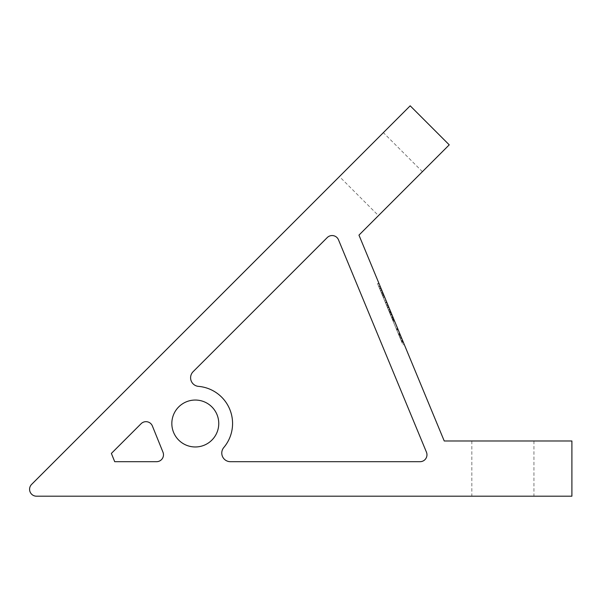 <?xml version="1.0" encoding="UTF-8"?>
<svg xmlns="http://www.w3.org/2000/svg" width="602" height="602" viewBox="0 0 602 602"><rect width="100%" height="100%" fill="white"/><g stroke="black" fill="none" stroke-linecap="round" stroke-linejoin="round"><path stroke-width="0.45" stroke-dasharray="3.01 2.26" d="M378.477 215.606L422.401 171.683L378.477 215.606L339.438 176.567L383.361 132.651L339.438 176.567M422.401 171.683L383.361 132.651M502.888 496.191L471.833 496.191L502.888 496.191M502.888 440.98L471.833 440.98L502.888 440.98M193.122 371.682A8.624 8.624 0 0 0 198.487 386.371A37.264 37.264 0 0 1 223.809 447.504A8.624 8.624 0 0 0 230.408 461.689L420.068 461.689A6.9 6.9 0 0 0 426.442 452.147L338.49 239.807A6.9 6.9 0 0 0 327.24 237.572L193.122 371.682M171.833 423.507A23.463 23.463 0 0 0 195.296 446.97A23.463 23.463 0 0 0 218.759 423.507A23.463 23.463 0 0 0 195.296 400.044A23.463 23.463 0 0 0 171.833 423.507M403.114 341.71L391.849 314.515L403.114 341.71L401.835 342.245L399.781 337.27L401.052 336.744L399.781 337.27L401.617 341.718L402.896 341.191L393.58 318.699L403.001 341.454L393.798 319.226L402.896 341.191L401.617 341.718L402.271 343.29L403.543 342.764M389.705 312.957L401.511 341.454L391.33 316.878L392.301 319.233L393.58 318.699L393.904 319.489L378.846 283.136L393.58 318.699L392.602 316.351L393.58 318.699L392.301 319.233L393.58 318.699L392.301 319.233L389.058 311.385L390.329 310.858L389.058 311.385L389.705 312.957L390.976 312.423M444.231 440.98L358.958 235.126L449.235 144.849L410.195 105.809L31.597 484.414A6.9 6.9 0 0 0 36.474 496.191L571.9 496.191L571.9 440.98L444.231 440.98M400.729 335.961L400.292 334.915L400.578 335.592L399.299 336.119L399.021 335.442L400.292 334.915L394.227 320.272L404.198 344.329L392.602 316.351L402.783 340.928L400.729 335.961L399.457 336.488M389.682 309.285L379.93 285.754L389.682 309.285L386.65 301.963L389.682 309.285L388.403 309.812L385.37 302.49L388.403 309.812L389.682 309.285L388.403 309.812L386.89 306.155L388.162 305.628L386.86 302.49L391.089 312.686L378.959 283.399L388.162 305.628L386.89 306.155L388.079 309.029L389.359 308.502M398.584 334.396L392.301 319.233L401.73 341.981L392.519 319.752L393.798 319.226L394.122 320.008L388.817 307.193L393.798 319.226L392.519 319.752L398.584 334.396L399.863 333.869M152.389 425.99A6.9 6.9 0 0 0 141.109 423.695L111.378 453.426L114.711 461.689L156.58 461.689A6.9 6.9 0 0 0 162.976 452.2L152.389 425.99M398.697 334.659L399.969 334.133M402.159 343.027L392.956 320.798L394.227 320.272L392.956 320.798L402.159 343.027L403.438 342.5M402.919 344.856L404.198 344.329M392.956 320.798L394.227 320.272L392.956 320.798M400.533 339.107L401.812 338.572M401.293 340.935L402.572 340.408M391.33 316.878L392.602 316.351L391.33 316.878M390.352 314.522L391.631 313.996M380.389 290.465L381.668 289.938L387.515 304.055L381.668 289.938L380.389 290.465L386.236 304.582L380.389 290.465L381.668 289.938M377.574 283.662L381.254 292.557L382.533 292.03L381.254 292.557L377.574 283.662L378.846 283.136M379.523 288.373L392.632 320.016L377.68 283.926L378.876 286.8L380.148 286.274L378.876 286.8L379.523 288.373L380.795 287.846M402.271 343.29L377.68 283.926L382.661 295.958L381.254 292.557L382.533 292.03M380.283 290.202L381.555 289.675M381.691 293.603L382.962 293.076M382.232 294.912L383.504 294.378M389.268 311.911L390.547 311.377M389.923 313.476L391.195 312.95M389.058 311.385L390.329 310.858L389.058 311.385M381.254 292.557L392.737 320.279L394.017 319.745L392.737 320.279L401.188 340.672L402.46 340.145M393.279 321.581L394.558 321.054M399.021 335.442L400.292 334.915M401.511 341.454L402.783 340.928M384.723 300.925L381.909 294.122L384.723 300.925L385.995 300.398L383.181 293.595L385.995 300.398L384.723 300.925M381.909 294.122L383.181 293.595L381.909 294.122M385.37 302.49L386.65 301.963L385.37 302.49M392.301 319.233L393.58 318.699L392.301 319.233M398.802 334.923L400.082 334.388M396.53 329.429L397.802 328.903M396.853 330.212L398.133 329.685M401.73 341.981L403.001 341.454M400.21 338.316L401.489 337.79M398.373 333.877L399.645 333.342L398.373 333.877M392.632 320.016L393.904 319.489M391.654 317.66L392.933 317.134L391.654 317.66M387.319 307.201L388.599 306.674L387.319 307.201M389.599 312.694L390.871 312.167L389.599 312.694M389.381 312.167L390.653 311.64M377.68 283.926L378.959 283.399L377.68 283.926M382.451 295.431L383.722 294.905L382.451 295.431M381.367 292.82L382.639 292.286M383.098 297.004L384.369 296.47L383.098 297.004M386.672 305.628L387.944 305.101L386.672 305.628M385.483 302.753L386.755 302.227M390.465 314.786L391.736 314.259M388.079 309.029L388.621 310.339L389.9 309.812M388.621 310.339L378.876 286.8L380.148 286.274M378.876 286.8L379.742 288.892L381.013 288.366L379.742 288.892L378.658 286.281L379.93 285.754M378.658 286.281L379.96 289.419L381.232 288.892M379.96 289.419L380.712 291.248L381.992 290.721M380.712 291.248L387.65 307.983L388.922 307.456M387.65 307.983L388.403 309.812M386.236 304.582L387.515 304.055L386.236 304.582M390.683 315.305L391.955 314.778M391.767 317.924L393.038 317.397L391.767 317.924M390.57 315.049L391.849 314.515L390.57 315.049M391.977 318.443L393.257 317.916M401.188 340.672L401.835 342.245M399.126 335.705L392.414 319.489L399.126 335.705L400.405 335.179L393.685 318.962L400.405 335.179L399.126 335.705M392.414 319.489L393.685 318.962L392.414 319.489M396.312 328.903L397.591 328.376M396.635 329.693L397.914 329.159M399.886 337.534L401.165 337.007M392.519 319.752L393.798 319.226L392.519 319.752M392.843 320.535L394.122 320.008M391.872 318.187L393.144 317.653L391.872 318.187M387.537 307.72L388.817 307.193L387.537 307.72M389.81 313.213L391.089 312.686M378.982 287.064L380.253 286.537M379.629 288.636L380.908 288.102M382.661 295.958L383.941 295.424L382.661 295.958M383.316 297.523L384.588 296.997L383.316 297.523M386.89 306.155L388.162 305.628L386.89 306.155M385.589 303.017L386.86 302.49M471.833 440.98L471.833 496.191M533.944 440.98L533.944 496.191"/><path stroke-width="0.9" d="M193.122 371.682A8.624 8.624 0 0 0 198.487 386.371A37.264 37.264 0 0 1 223.809 447.504A8.624 8.624 0 0 0 230.408 461.689L420.068 461.689A6.9 6.9 0 0 0 426.442 452.147L338.49 239.807A6.9 6.9 0 0 0 327.24 237.572L193.122 371.682M171.833 423.507A23.463 23.463 0 0 0 195.296 446.97A23.463 23.463 0 0 0 218.759 423.507A23.463 23.463 0 0 0 195.296 400.044A23.463 23.463 0 0 0 171.833 423.507M444.231 440.98L358.958 235.126L449.235 144.849L410.195 105.809L31.597 484.414A6.9 6.9 0 0 0 36.474 496.191L571.9 496.191L571.9 440.98L444.231 440.98M152.389 425.99A6.9 6.9 0 0 0 141.109 423.695L111.378 453.426L114.711 461.689L156.58 461.689A6.9 6.9 0 0 0 162.976 452.2L152.389 425.99"/></g></svg>
